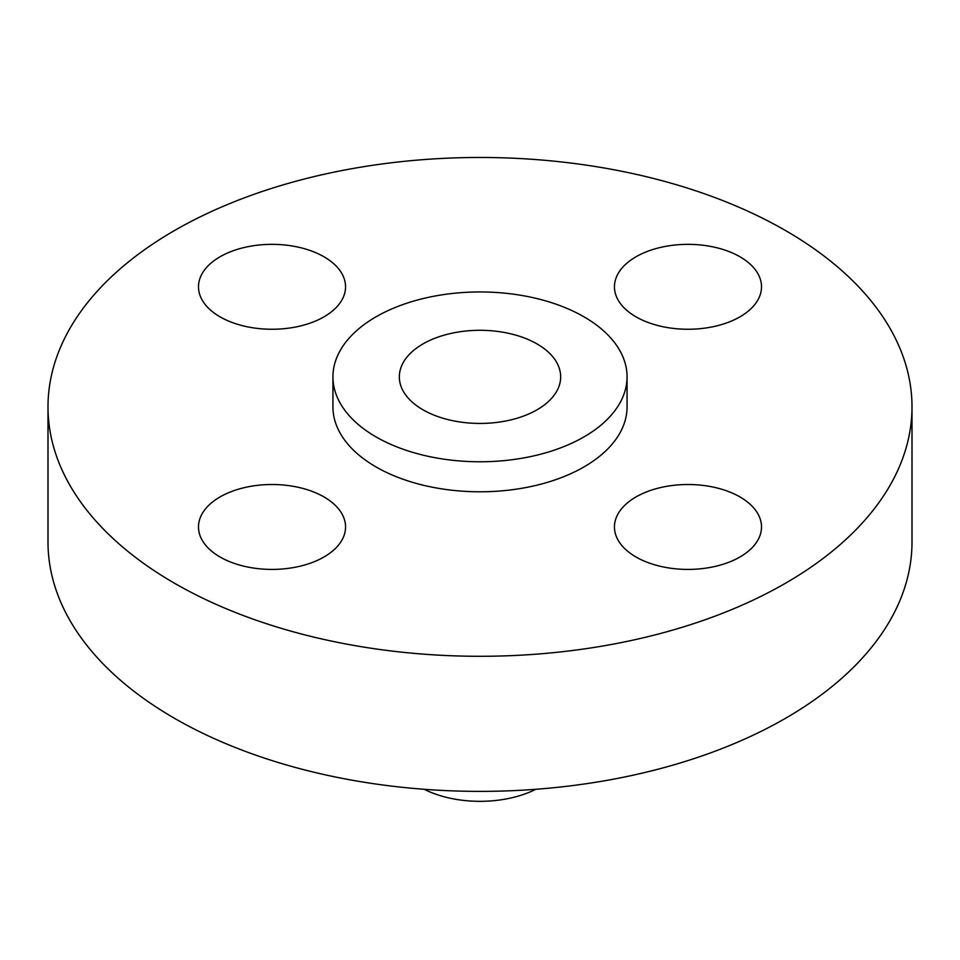 <?xml version="1.0" encoding="UTF-8"?>
<svg xmlns="http://www.w3.org/2000/svg" width="960" height="960" viewBox="0 0 960 960"><rect width="100%" height="100%" fill="white"/><g stroke="black" fill="none" stroke-linecap="round" stroke-linejoin="round"><path stroke-width="1.44" d="M739.98 496.944A73.536 42.456 0 0 0 659.844 487.74A73.536 42.456 0 0 0 614.448 526.956A73.536 42.456 0 0 0 635.988 556.98A73.536 42.456 0 0 0 716.124 566.184A73.536 42.456 0 0 0 761.508 526.956A73.536 42.456 0 0 0 739.98 496.944M324.012 496.944A73.536 42.456 0 0 0 243.876 487.74A73.536 42.456 0 0 0 198.492 526.956A73.536 42.456 0 0 0 220.02 556.98A73.536 42.456 0 0 0 300.156 566.184A73.536 42.456 0 0 0 345.552 526.956A73.536 42.456 0 0 0 324.012 496.944M324.012 256.788A73.536 42.456 0 0 0 243.876 247.584A73.536 42.456 0 0 0 198.492 286.812A73.536 42.456 0 0 0 220.02 316.824A73.536 42.456 0 0 0 300.156 326.028A73.536 42.456 0 0 0 345.552 286.812A73.536 42.456 0 0 0 324.012 256.788M739.98 256.788A73.536 42.456 0 0 0 659.844 247.584A73.536 42.456 0 0 0 614.448 286.812A73.536 42.456 0 0 0 635.988 316.824A73.536 42.456 0 0 0 716.124 326.028A73.536 42.456 0 0 0 761.508 286.812A73.536 42.456 0 0 0 739.98 256.788M424.128 789.288A85.26 49.224 0 0 0 535.872 789.288M48 406.884L48 541.968A432 249.408 0 0 0 174.528 718.332A432 249.408 0 0 0 645.324 772.392A432 249.408 0 0 0 912 541.968L912 406.884A432 249.408 0 0 0 785.472 230.52A432 249.408 0 0 0 314.676 176.46A432 249.408 0 0 0 48 406.884A432 249.408 0 0 0 174.528 583.248A432 249.408 0 0 0 645.324 637.308A432 249.408 0 0 0 912 406.884M332.94 376.86L332.94 406.884A147.06 84.912 0 0 0 376.008 466.92A147.06 84.912 0 0 0 536.28 485.328A147.06 84.912 0 0 0 627.06 406.884L627.06 376.86A147.06 84.912 0 0 0 583.992 316.824A147.06 84.912 0 0 0 423.72 298.416A147.06 84.912 0 0 0 332.94 376.86A147.06 84.912 0 0 0 376.008 436.896A147.06 84.912 0 0 0 536.28 455.304A147.06 84.912 0 0 0 627.06 376.86M537.036 343.932A80.664 46.572 0 0 0 449.136 333.84A80.664 46.572 0 0 0 399.336 376.86A80.664 46.572 0 0 0 422.964 409.788A80.664 46.572 0 0 0 510.864 419.892A80.664 46.572 0 0 0 560.664 376.86A80.664 46.572 0 0 0 537.036 343.932"/></g></svg>
